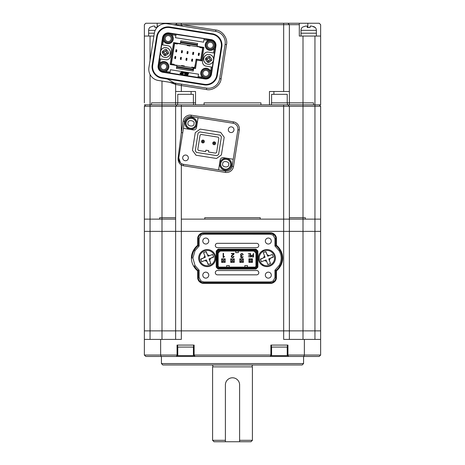 <?xml version="1.0" encoding="UTF-8"?>
<svg xmlns="http://www.w3.org/2000/svg" width="465" height="465" viewBox="0 0 465 465"><rect width="100%" height="100%" fill="white"/><g stroke="black" fill="none" stroke-linecap="round" stroke-linejoin="round"><path stroke-width="0.7" d="M193.405 102.858L193.405 94.325L177.769 94.325L177.769 102.858M145.789 104.846L144.365 106.27L144.365 231.361L161.994 231.361L144.365 231.361L144.365 330.871L320.635 330.871L320.635 231.361L314.95 231.361L320.635 231.361L320.635 106.27L319.211 104.846M289.364 339.398L289.364 330.871L283.673 330.871L283.673 339.398L304.366 339.398L304.366 355.039L320.635 355.039L320.635 330.871L289.364 330.871L289.364 231.361L161.994 231.361L175.636 231.361L175.636 330.871L144.365 330.871L144.365 339.398L181.327 339.398L181.327 330.871L175.636 330.871L175.636 339.398M303.006 339.398L303.006 231.361L314.95 231.361L289.364 231.361L303.006 231.361L303.006 219.137L289.364 219.137L289.364 106.27L287.94 104.846L289.364 106.27L320.635 106.27M287.37 104.846L287.37 102.858L289.387 102.858L289.387 91.483L269.462 91.483L269.462 104.846L260.929 104.846L260.929 102.858L260.929 104.846L204.071 104.846L204.071 102.858L260.929 102.858L204.071 102.858L204.071 104.846L177.06 104.846L175.636 106.27L175.636 231.361L289.364 231.361L289.364 219.137L320.635 219.137L303.006 219.137L303.006 217.719L289.364 217.719L303.006 217.719L303.006 104.846L283.673 104.846L283.673 106.27L289.364 106.27M243.305 259.383L242.166 259.952L242.166 261.231L239.894 261.795L239.894 262.295L243.305 262.295L243.305 258.813M239.894 258.813L243.305 258.883M242.166 259.952L241.027 259.952L239.894 259.383L239.894 258.883M242.166 261.231L243.305 261.801M239.894 262.295L239.894 259.383M241.027 259.952L241.027 261.231M287.231 102.858L287.231 94.325L271.595 94.325L271.595 102.858M193.55 104.846L193.55 102.858L195.538 102.858L175.613 102.858L175.613 91.483L181.327 91.483L181.327 85.554L175.636 84.432L175.636 91.483M187.726 104.846L185.587 104.846M261.69 251.333L263.248 251.333M261.69 264.841L263.248 264.841M248.99 262.237L249.914 261.388L251.478 261.388L252.402 262.237L248.99 262.307L248.99 258.9L252.402 258.9L251.478 259.825L249.914 259.825L248.99 258.97M249.914 261.388L249.914 259.825M252.402 258.97L252.402 262.237M251.478 261.388L251.478 259.825M269.462 104.846L278.733 104.846L271.45 104.846L271.45 102.858L313.526 102.858L313.526 104.846L303.006 104.846L303.006 102.858L313.526 102.858L313.526 104.846L320.635 104.846L320.635 24.674L319.211 23.25L299.315 23.25L299.315 36.043L314.95 36.043L314.95 339.398M177.63 104.846L177.63 102.858L151.474 102.858L151.474 104.846L151.474 102.858L175.613 102.858L175.613 104.846L150.05 104.846L150.05 74.481M289.364 91.483L289.364 24.674L299.315 24.674M273.897 94.325L273.897 91.483M195.538 104.846L195.538 91.483L181.327 91.483M144.365 102.858L144.365 24.674L145.789 23.25L165.685 23.25L165.685 23.622L165.685 23.25L177.06 23.25L175.636 24.674L283.673 24.674L283.673 91.483M191.103 91.483L191.103 94.325M169.603 82.259L175.636 84.432A1.424 1.424 0 0 0 174.439 83.026M144.365 36.043L153.892 36.043M320.635 36.043L314.95 36.043M289.364 24.674L283.673 24.674L283.673 23.25L287.94 23.25L289.364 24.674L287.94 23.25L299.315 23.25M283.673 23.25L177.06 23.25L175.636 24.674L173.114 24.674M181.978 26.075L182.204 24.674L215.876 30.004L215.65 31.411A11.375 11.375 0 0 1 225.107 44.419L219.678 78.678A11.375 11.375 0 0 1 206.669 88.129L158.367 80.48A11.375 11.375 0 0 1 148.916 67.472L154.339 33.213A11.375 11.375 0 0 1 167.354 23.762L215.65 31.411M181.548 84.153L181.327 85.554L206.448 89.536C212.61 91.094 220.66 85.24 221.084 78.899L226.507 44.64C228.065 38.479 222.218 30.428 215.876 30.004M175.567 84.421A1.424 1.412 99 0 0 174.375 83.014L167.388 79.033M144.365 104.846L150.05 104.846L150.05 106.27L161.994 106.27L161.994 81.055M174.183 24.674A1.424 1.343 -81 0 1 173.532 24.738M174.828 24.924A1.424 1.424 0 0 1 174.607 24.907A1.424 1.424 0 0 0 175.636 24.674M271.45 345.088L271.45 347.076L287.37 347.076L287.37 345.088M234.209 259.383L233.07 259.952L233.07 261.231L230.797 261.795L230.797 262.295L234.209 262.295L234.209 258.813M230.797 258.813L234.209 258.883M233.07 259.952L231.93 259.952L230.797 259.383L230.797 258.883M233.07 261.231L234.209 261.795M230.797 262.295L230.797 259.383M231.93 259.952L231.93 261.231M166.185 47.633A4.952 4.952 103.6 0 1 170.335 52.522A4.952 4.952 103.6 0 1 164.593 57.404A4.952 4.952 103.6 0 1 160.506 51.725A4.952 4.952 103.6 0 1 166.185 47.633A4.946 4.946 103.6 0 1 170.277 53.295A4.946 4.946 103.6 0 1 164.593 57.404A4.946 4.946 103.6 0 1 160.501 51.749A4.946 4.946 103.6 0 1 166.185 47.639M164.348 55.463L164.656 53.463L164.174 52.905L162.209 52.592L162.39 51.47L165.319 49.342L166.441 49.523L168.568 52.446L168.388 53.574L165.459 55.701L164.337 55.521L162.209 52.592M164.656 53.463A0.57 0.57 -76.4 0 0 164.174 52.905M164.651 53.556L164.337 55.521L164.901 55.608M168.423 53.347L166.424 53.26L165.773 53.731L165.459 55.701M166.127 51.487L166.604 52.138A0.57 0.57 -76.4 0 1 166.127 51.487L166.441 49.523M162.448 51.481L164.354 51.784L165.005 51.307A0.57 0.57 -76.4 0 1 164.354 51.784L162.39 51.47M165.685 54.295L164.558 54.114M166.424 53.26A0.57 0.57 -76.4 0 0 165.773 53.731M165.092 50.749L166.22 50.923M163.616 52.818L163.79 51.691M167.162 52.225L166.987 53.347M177.63 345.088L177.63 347.076L193.55 347.076L193.55 345.088M260.249 219.137L204.751 219.137L204.751 217.719L204.751 219.137L181.327 219.137L289.364 219.137L283.673 219.137L283.673 330.871L181.327 330.871L181.327 165.127A7.109 7.109 0 0 0 183.268 165.732L225.391 172.405A7.109 7.109 0 0 0 233.523 166.499L239.306 129.991A7.109 7.109 0 0 0 233.395 121.859L191.278 115.186A7.109 7.109 0 0 0 183.146 121.098L181.327 132.583L181.327 106.27L283.673 106.27L283.673 219.137L260.249 219.137L260.249 217.719L204.751 217.719L260.249 217.719L260.249 219.137M175.636 219.137L159.669 219.137L159.669 217.719L159.669 219.137L150.05 219.137L175.636 219.137M305.331 217.719L303.006 217.719L305.331 217.719L305.331 219.137L305.331 217.719M161.994 339.398L161.994 217.719L159.669 217.719L175.636 217.719L161.994 217.719L161.994 106.27L181.327 106.27L181.327 104.846M316.369 36.043L316.369 33.201L301.018 33.201L301.018 36.043M287.231 347.076L287.231 355.603L271.595 355.603L271.595 347.076M157.135 27.365L154.886 27.476L154.886 26.092L153.206 26.092L149.91 27.313A4.266 4.266 0 0 0 148.631 30.359L148.631 33.201L154.345 33.201L148.631 33.201L148.631 36.043M212.65 254.454L209.576 255.64L207.402 254.681L208.006 256.25L212.65 254.454L213.673 257.104L209.035 258.9L210.831 263.539L208.181 264.568L206.384 259.929L201.746 261.725L200.717 259.075L205.356 257.273L203.56 252.635L206.21 251.612L207.402 254.681L205.995 251.693M199.52 258.087A7.678 7.678 0 0 1 214.353 255.314A7.678 7.678 0 0 1 209.971 265.248A7.678 7.678 0 0 1 199.52 258.087A7.678 7.678 0 0 1 214.353 255.314A7.678 7.678 0 0 1 209.971 265.248A7.678 7.678 0 0 1 199.52 258.087M203.995 252.466L203.56 252.635L204.751 255.709L203.792 257.883L200.804 259.29M201.746 261.725L204.821 260.534L206.989 261.493L208.401 264.48M210.831 263.539L209.645 260.464L210.604 258.29L213.592 256.883M315.09 27.313L315.09 27.313A4.266 4.266 0 0 1 316.369 30.359L316.369 33.201L301.018 33.201L301.018 30.359A4.266 4.266 0 0 1 302.297 27.313L302.297 27.313M313.672 26.476L315.09 27.476L311.794 26.092L310.114 26.092L310.114 27.476L307.272 27.476L307.272 26.092L305.592 26.092L302.738 27.063M307.272 27.476L308.667 27.313M310.114 26.15L311.794 26.092M272.351 254.454L269.281 255.64L267.108 254.681L267.712 256.25L272.351 254.454L273.379 257.104L268.741 258.9L270.537 263.539L267.887 264.568L266.09 259.929L261.452 261.725L260.423 259.075L265.062 257.273L263.266 252.635L265.916 251.612L267.108 254.681L265.695 251.693M259.226 258.087A7.678 7.678 0 0 1 274.059 255.314A7.678 7.678 0 0 1 269.677 265.248A7.678 7.678 0 0 1 259.226 258.087A7.678 7.678 0 0 1 274.059 255.314A7.678 7.678 0 0 1 269.677 265.248A7.678 7.678 0 0 1 259.226 258.087M263.702 252.466L263.266 252.635L264.457 255.709L263.498 257.883L260.505 259.29M261.452 261.725L264.521 260.534L266.695 261.493L267.887 264.568M270.537 263.539L269.345 260.464L270.305 258.29L273.298 256.883M215.725 258.087A8.527 8.527 0 0 1 207.198 266.619A8.527 8.527 0 0 1 198.665 258.087A8.527 8.527 0 0 1 207.198 249.56A8.527 8.527 0 0 1 215.725 258.087M275.431 258.087A8.527 8.527 0 0 1 266.898 266.619A8.527 8.527 0 0 1 258.371 258.087A8.527 8.527 0 0 1 266.898 249.56A8.527 8.527 0 0 1 275.431 258.087M271.31 275.146A2.988 2.988 0 0 1 268.322 278.134A2.988 2.988 0 0 1 265.335 275.146L265.335 275.146A2.988 2.988 0 0 1 268.322 272.159A2.988 2.988 0 0 1 271.31 275.146M271.31 241.027A2.988 2.988 0 0 1 268.322 244.015A2.988 2.988 0 0 1 265.341 241.027L265.341 241.027A2.988 2.988 0 0 1 268.322 238.045A2.988 2.988 0 0 1 271.31 241.027M208.762 241.027A2.988 2.988 0 0 1 205.774 244.015A2.988 2.988 0 0 1 202.792 241.027L202.792 241.027A2.988 2.988 0 0 1 205.774 238.045A2.988 2.988 0 0 1 208.762 241.027M208.762 275.146A2.988 2.988 0 0 1 205.774 278.128A2.988 2.988 0 0 1 202.792 275.146L202.792 275.146A2.988 2.988 0 0 1 205.774 272.159A2.988 2.988 0 0 1 208.762 275.146M282.679 258.087A15.636 15.636 0 0 0 280.314 249.815A16.49 16.49 0 0 0 276.425 245.276L276.425 238.615A5.685 5.685 0 0 0 274.094 234.023L273.205 235.209L270.456 234.267L203.641 234.261L200.892 235.203L199.154 238.615L199.154 245.997L195.05 250.577L192.899 258.087L195.05 265.596L199.154 270.177L197.672 270.903L197.672 277.564A5.685 5.685 0 0 0 200.002 282.15A5.969 5.969 0 0 0 203.641 283.388L270.456 283.394A5.969 5.969 0 0 0 274.094 282.156A5.685 5.685 0 0 0 276.425 277.564L276.425 270.903A16.49 16.49 0 0 0 280.314 266.358A15.636 15.636 0 0 0 282.679 258.087L282.679 258.087M199.154 270.177L199.154 277.564L200.892 280.97L203.641 281.912L270.456 281.912L273.205 280.97L274.943 277.564L274.943 270.177L279.047 265.596C281.895 260.586 281.895 255.581 279.047 250.583L280.314 249.815M258.796 272.682L258.796 272.682A2.156 2.156 0 0 1 256.639 274.838L217.463 274.838A2.156 2.156 0 0 1 215.307 272.682A2.156 2.156 0 0 1 217.463 270.525L256.639 270.525A2.156 2.156 0 0 1 258.796 272.682M258.796 245.485L258.796 245.485A2.156 2.156 0 0 1 256.639 247.642L217.463 247.642A2.156 2.156 0 0 1 215.307 245.485A2.156 2.156 0 0 1 217.463 243.329L256.639 243.329A2.156 2.156 0 0 1 258.796 245.485M279.047 250.583L274.949 245.997L274.949 238.615L273.205 235.209M216.225 267.166L216.225 251.001L216.225 267.166L218.091 269.032L256.006 269.032L218.091 269.032L218.329 268.462L255.767 268.468L256.006 269.032L257.872 267.166L257.877 251.001L256.006 249.13L218.091 249.13L216.225 251.001L216.795 251.234L216.795 266.927L216.225 267.166M274.949 245.997L276.425 245.276M279.047 265.596L280.314 266.358M274.943 270.177L276.425 270.903M273.205 280.97L274.094 282.156M200.892 280.97L200.002 282.15M195.05 265.596L193.783 266.358A16.49 16.49 0 0 0 197.672 270.903M195.05 250.577L193.783 249.815A15.636 15.636 0 0 0 193.783 266.358M199.154 245.997L197.672 245.27A16.49 16.49 0 0 0 193.783 249.815M200.892 235.203L200.002 234.023A5.685 5.685 0 0 0 197.672 238.615L197.672 245.27M274.094 234.023A5.969 5.969 0 0 0 270.456 232.785L203.641 232.785A5.969 5.969 0 0 0 200.002 234.023M264.004 265.195L262.19 265.195M262.184 250.978L263.998 250.978M257.872 267.166L257.308 266.927L257.308 251.24L257.877 251.001M256.006 249.13L255.767 249.699L218.329 249.699L218.091 249.13M276.425 238.615L275.797 238.615A5.057 5.057 0 0 0 273.716 234.523A5.342 5.342 0 0 0 270.456 233.413L203.641 233.413L203.641 234.261M218.329 249.699L216.795 251.234M216.795 266.927L218.329 268.462M257.308 266.927L255.767 268.468M255.767 249.699L257.308 251.24M255.448 250.484L218.655 250.484L217.574 251.559L217.574 266.602L218.655 267.683L255.448 267.683L256.523 266.608L256.523 251.559L255.448 250.484L255.209 251.054L255.953 251.798L256.523 251.559M252.472 258.813L248.92 258.813L248.92 262.365L252.472 262.365L252.472 258.813M217.574 251.559L218.143 251.798L218.887 251.054L218.655 250.484M218.887 251.054L255.209 251.054M255.953 251.798L255.953 266.369L256.523 266.608M255.953 266.369L255.209 267.113L255.448 267.683M255.209 267.113L218.887 267.113L218.655 267.683M218.887 267.113L218.143 266.369L217.574 266.602M218.143 266.369L218.143 251.798M241.068 253.78L240.544 254.82L241.23 255.872L240.655 256.785L240.975 257.575L241.835 257.872L242.73 257.534L243.085 256.616L242.463 257.302L241.259 257.325L241.294 256.151L242.166 255.663L241.201 255.459L240.934 254.82L241.184 254.146L241.887 253.902L243.195 254.89L242.84 253.931L241.87 253.57L240.771 254.059M224.525 256.674L223.52 256.651L223.52 253.332L223.13 253.332L223.13 257.5L224.554 256.674L223.903 256.477M225.182 262.365L225.182 258.813L221.625 258.813L221.625 262.365L225.182 262.365M234.279 262.365L234.279 258.813L230.721 258.813L230.721 262.365L234.279 262.365M243.375 258.813L239.824 258.813L239.824 262.365L243.375 262.365L243.375 258.813M231.675 256.436L231.936 255.773L233.79 254.407L234.052 253.442L231.367 253.442L231.367 253.774L233.663 253.774L231.628 255.564L231.291 256.418L231.64 257.308L232.564 257.639L233.57 257.302L233.942 256.279L232.581 257.308L231.919 257.081L231.936 255.773M232.738 257.302L231.919 257.081M252.536 255.058L251.577 255.302L251.257 256.023L251.542 256.738L253.576 256.982L253.576 253.57L253.268 253.57L253.268 255.058L252.338 255.064M248.333 256.715L250.559 256.982L250.559 253.57L248.275 253.57L250.251 253.832L250.251 255.186L248.496 255.186L250.251 255.448L250.251 256.715L248.333 256.715M240.934 254.82L241.184 254.146L241.887 253.902M241.044 256.761L241.294 256.151L242.015 255.942M241.835 257.54L241.259 257.325M240.806 256.244L240.655 256.785M240.713 255.5L241.23 255.872M242.84 253.931L241.87 253.57M223.13 257.5L223.473 257.5M233.552 256.279L233.302 257.046M231.64 257.308L232.564 257.639L233.57 257.302M231.372 255.953L231.291 256.418M231.994 255.273L231.628 255.564M233.663 253.774L232.75 254.832M233.79 254.407L234.052 253.57M251.542 256.738L252.385 256.982M251.577 255.302L251.257 256.023M220.195 251.054L218.143 253.1M238.33 251.054L238.33 252.617L235.772 252.617L235.772 251.054M255.953 253.105L253.902 251.054M247.427 267.113L247.427 265.55L244.869 265.55L244.869 267.113M229.228 267.113L229.228 265.55L226.67 265.55L226.67 267.113M252.39 256.721L253.268 256.721L253.268 255.32L251.803 255.477L251.768 256.552L252.39 256.721M251.803 255.477L251.565 256.035M278.733 104.846L283.673 104.846M177.06 104.846L175.636 106.27L177.06 104.846L175.613 104.846M144.365 106.27L150.05 106.27L150.05 219.137L144.365 219.137L150.05 219.137L150.05 339.398M181.135 163.378L181.937 163.849L181.327 165.127C178.839 163.267 177.781 160.762 178.153 157.6L181.327 132.583L182.728 132.804M178.153 157.6L178.769 157.821A5.685 5.685 0 0 0 183.495 164.331L225.612 170.998A5.685 5.685 0 0 0 232.122 166.272L237.9 129.77A5.685 5.685 0 0 0 233.174 123.266A5.685 5.685 0 0 1 237.9 129.77L239.306 129.991M180.432 162.802L178.769 157.821L184.547 121.319L183.437 128.34L193.266 129.898A2.842 2.842 0 0 0 196.515 127.532L198.073 117.703L191.051 116.593A5.685 5.685 0 0 0 184.547 121.319L183.146 121.098M231.146 126.864A2.842 2.842 0 0 1 233.988 129.706A2.842 2.842 0 0 1 231.146 132.548A2.842 2.842 0 0 1 228.303 129.706A2.842 2.842 0 0 1 231.146 126.864M204.123 141.017A1.279 1.279 0 0 1 203.188 142.755A1.279 1.279 0 0 1 202.455 140.32A1.279 1.279 0 0 1 204.123 141.017M203.333 141.343A0.424 0.424 0 0 1 203.025 141.924A0.424 0.424 0 0 1 202.781 141.11A0.424 0.424 0 0 1 203.333 141.343M225.107 259.383L223.973 259.952L223.973 261.231L221.695 261.795L221.695 262.295L225.107 262.295L225.107 258.813M221.695 258.813L225.107 258.883M223.973 259.952L222.834 259.952L221.695 259.383L221.695 258.883M223.973 261.231L225.107 261.795M221.695 262.295L221.695 259.383M222.834 259.952L222.834 261.231M303.006 36.043L303.006 102.858L289.387 102.858L289.387 104.846M320.635 104.846L320.635 102.858M157.728 26.092L158.495 26.092L157.728 26.092L157.728 26.761M149.91 27.313L150.352 27.063M154.886 26.092L154.886 27.476L156.275 27.313M209.43 54.486A4.952 4.952 103.6 0 1 213.58 59.369A4.952 4.952 103.6 0 1 207.838 64.257A4.952 4.952 103.6 0 1 203.746 58.573A4.952 4.952 103.6 0 1 209.43 54.486A4.946 4.946 103.6 0 1 213.522 60.142A4.946 4.946 103.6 0 1 207.838 64.251A4.946 4.946 103.6 0 1 203.746 58.596A4.946 4.946 103.6 0 1 209.43 54.486M207.593 62.316L207.902 60.316L207.419 59.753L205.454 59.444L205.635 58.317L208.558 56.189L209.686 56.37L211.813 59.299L211.633 60.421L208.704 62.548L208.146 62.461L207.582 62.368L205.454 59.444M207.902 60.316A0.57 0.57 -76.4 0 0 207.419 59.753M207.896 60.404L207.582 62.368L208.146 62.461M211.668 60.194L209.669 60.107L209.018 60.584L208.704 62.548M209.372 58.334L209.843 58.985A0.57 0.57 -76.4 0 1 209.372 58.334L209.686 56.37M205.693 58.328L207.599 58.631L208.25 58.16A0.57 0.57 -76.4 0 1 207.599 58.631L205.635 58.317M208.93 61.142L207.803 60.967M209.669 60.107A0.57 0.57 -76.4 0 0 209.018 60.584M208.337 57.596L209.459 57.776M206.861 59.665L207.035 58.544M210.407 59.072L210.227 60.2M215.353 142.796A1.279 1.279 0 0 1 214.417 144.539A1.279 1.279 0 0 1 212.987 143.766A1.279 1.279 0 0 1 214.173 142.005A1.279 1.279 0 0 1 215.353 142.796M213.778 143.441A0.424 0.424 0 0 1 214.173 142.854A0.424 0.424 0 0 1 214.336 143.673A0.424 0.424 0 0 1 213.778 143.441M233.953 130.154A2.842 2.842 0 0 1 230.925 132.542A2.842 2.842 0 0 1 228.338 129.264A2.842 2.842 0 0 1 231.593 126.899A2.842 2.842 0 0 1 233.953 130.154M188.331 158.333A2.842 2.842 0 0 1 185.297 160.721A2.842 2.842 0 0 1 182.71 157.443A2.842 2.842 0 0 1 185.965 155.078A2.842 2.842 0 0 1 188.331 158.333M185.024 123.347A5.969 5.969 0 0 1 191.923 117.447A5.969 5.969 0 0 1 196.887 124.283A5.969 5.969 0 0 1 190.522 129.299A5.969 5.969 0 0 1 185.024 123.347M219.707 164.244A5.969 5.969 0 0 1 226.612 158.35A5.969 5.969 0 0 1 231.576 165.18A5.969 5.969 0 0 1 225.205 170.196A5.969 5.969 0 0 1 219.707 164.244M215.574 143.505A1.424 1.424 0 0 1 214.063 144.696A1.424 1.424 0 0 1 212.767 143.057A1.424 1.424 0 0 1 214.394 141.877A1.424 1.424 0 0 1 215.574 143.505M204.344 141.726A1.424 1.424 0 0 1 202.827 142.918A1.424 1.424 0 0 1 201.537 141.279A1.424 1.424 0 0 1 203.164 140.099A1.424 1.424 0 0 1 204.344 141.726M185.872 123.347A5.115 5.115 0 0 1 191.789 118.29A5.115 5.115 0 0 1 196.044 124.149A5.115 5.115 0 0 1 190.592 128.45A5.115 5.115 0 0 1 185.872 123.347M220.561 164.244A5.115 5.115 0 0 1 226.478 159.193A5.115 5.115 0 0 1 230.733 165.046A5.115 5.115 0 0 1 225.275 169.347A5.115 5.115 0 0 1 220.561 164.244M225.391 172.405L225.612 170.998L218.597 169.888L220.148 160.059A2.842 2.842 0 0 1 223.403 157.699L233.232 159.251L237.9 129.77M233.395 121.859L233.174 123.266L191.051 116.593L191.278 115.186M220.654 132.362L224.194 137.239L221.392 154.932L216.516 158.478L196.015 155.229L192.469 150.352L195.271 132.659L200.153 129.113L220.654 132.362M186.017 123.347A4.976 4.976 0 0 1 191.772 118.43A4.976 4.976 0 0 1 195.905 124.126A4.976 4.976 0 0 1 190.604 128.305A4.976 4.976 0 0 1 186.076 122.568A4.976 4.976 0 0 1 191.772 118.43A4.976 4.976 0 0 1 195.905 124.126A4.976 4.976 0 0 1 190.604 128.305A4.976 4.976 0 0 1 186.017 123.347M220.701 164.244A4.976 4.976 0 0 1 226.455 159.332A4.976 4.976 0 0 1 230.588 165.023A4.976 4.976 0 0 1 225.287 169.208A4.976 4.976 0 0 1 220.765 163.465A4.976 4.976 0 0 1 226.455 159.332A4.976 4.976 0 0 1 230.588 165.023A4.976 4.976 0 0 1 225.287 169.208A4.976 4.976 0 0 1 220.701 164.244M287.94 355.039L287.94 355.603L288.794 356.457L303.86 356.457L304.366 355.039L287.94 355.039L287.94 345.088L270.88 345.088L270.88 355.039L194.12 355.039L194.12 345.088L177.06 345.088L177.06 355.039L160.634 355.039L160.634 339.398M144.365 355.039L145.789 356.457L161.14 356.457L160.634 355.039L144.365 355.039L144.365 339.398M161.14 356.457L176.206 356.457L177.06 355.603L177.06 355.039M271.595 355.603L270.88 355.603L270.031 356.457L194.969 356.457L194.12 355.039M270.88 355.603L270.88 355.039M320.635 339.398L304.366 339.398M320.635 355.039L319.211 356.457L303.86 356.457M288.794 356.457L270.031 356.457M194.969 356.457L176.206 356.457M194.12 355.603L193.405 355.603L193.405 347.076M177.769 347.076L177.769 355.603L177.06 355.603M287.94 355.603L287.231 355.603M161.425 356.457L161.425 363.566L303.575 363.566L303.575 356.457M161.425 363.566L162.843 364.984L302.157 364.984L303.575 363.566M177.769 355.603L193.405 355.603M212.598 440.326L225.391 440.326L225.391 384.886L225.391 441.75L214.022 441.75L212.598 440.326L212.598 366.879L252.402 366.879L252.402 440.326L250.978 441.75L239.609 441.75L239.609 384.886L239.609 440.326L252.402 440.326M211.744 364.984A1.139 1.139 0 0 1 212.598 366.879M252.402 366.879A1.139 1.139 0 0 1 253.256 364.984M196.463 152.421L216.957 155.67L218.585 154.485L221.387 136.797L220.207 135.17L199.706 131.921L198.084 133.106L195.277 150.794L196.463 152.421M215.632 153.154L208.471 152.02L208.692 150.619L205.885 150.172L205.664 151.578L198.503 150.445L197.794 149.468L200.06 135.146L201.037 134.437L218.166 137.152L218.876 138.128L216.609 152.444L215.632 153.154M193.556 69.157L192.981 69.122L192.87 69.826L193.452 69.785L192.882 69.831L176.584 67.245M191.818 59.322L192.202 59.078L192.626 59.567A0.424 0.424 0 0 0 192.626 59.45L192.022 59.758L191.539 60.979L191.818 59.322L192.022 59.758M186.203 58.433L186.587 58.189A0.424 0.424 0 0 0 186.169 58.544L185.924 60.09L186.169 58.544M180.589 57.544L180.972 57.3A0.424 0.424 0 0 0 180.554 57.654L180.304 59.2L180.554 57.654M174.968 56.654L175.357 56.405A0.424 0.424 0 0 0 174.933 56.765L174.689 58.311L174.933 56.765M200.084 59.741L200.828 59.572L202.787 47.215M195.376 64.036L194.405 68.343M171.236 64.676L174.706 42.768M202.664 47.988L199.857 47.546L199.933 47.052L202.67 47.942M192.615 59.375A0.424 0.424 0 0 0 192.272 59.084M187.011 58.677A0.424 0.424 0 0 0 186.587 58.189L187.011 58.561L186.721 60.502L185.924 60.09M181.391 57.788A0.424 0.424 0 0 0 181.397 57.672L181.106 59.613L180.304 59.2M181.379 57.596A0.424 0.424 0 0 0 181.036 57.3M198.247 54.992A0.424 0.424 0 0 0 198.241 55.108L198.532 53.167L199.375 53.301L199.049 55.236L199.334 53.58M198.264 55.196A0.424 0.424 0 0 0 199.09 55.126M192.626 54.103A0.424 0.424 0 0 0 192.626 54.219L192.917 52.278L193.76 52.411L193.434 54.347L193.713 52.69M192.644 54.306A0.424 0.424 0 0 0 193.469 54.236M187.819 53.458L187.011 53.213A0.424 0.424 0 0 0 187.819 53.458A0.424 0.424 0 0 0 187.854 53.347L188.098 51.801L187.854 53.347M182.204 52.568L181.397 52.324A0.424 0.424 0 0 0 182.204 52.568A0.424 0.424 0 0 0 182.239 52.452L182.483 50.912L182.239 52.452M175.357 56.405L175.776 56.899A0.424 0.424 0 0 0 175.421 56.41M176.59 51.679L175.782 51.435A0.424 0.424 0 0 0 176.136 51.917A0.424 0.424 0 0 0 176.624 51.563L176.869 50.022L176.624 51.563M171.358 63.903L174.166 64.344L174.09 64.838L181.46 66.007L181.536 65.513L184.343 65.96L184.268 66.448L191.638 67.617L191.72 67.123L194.527 67.57M171.353 63.938L174.09 64.838M174.59 43.495L177.467 43.495L177.392 43.989L174.584 43.541M197.439 44.646L180.589 41.972L197.439 44.646M199.933 47.052L190.104 45.494L190.028 45.989L187.221 45.541L187.296 45.053L177.467 43.495M191.888 60.601L192.336 61.392L191.539 60.979M187.75 52.179L187.302 51.388L188.098 51.801M182.135 51.29L181.687 50.499L182.483 50.912M175.038 57.933L175.491 58.724L174.689 58.311M176.52 50.4L176.066 49.604L176.869 50.022M184.268 66.448L181.46 66.007M194.515 67.617L191.638 67.617M187.296 45.053L190.104 45.494M186.267 59.712L186.767 60.223M180.653 58.823L181.147 59.334M180.972 57.3L181.397 57.672L180.786 57.98M198.985 53.957L198.491 53.446M199.049 55.236L198.241 55.108L198.851 54.8M193.37 53.068L192.87 52.557M193.434 54.347L192.626 54.219L193.237 53.911M192.167 60.648L192.301 59.805M192.626 59.567L192.382 61.113M187.011 58.561L186.401 58.869M186.552 59.758L186.686 58.916M180.937 58.869L181.071 58.026M198.7 53.911L198.572 54.754M193.085 53.022L192.952 53.864M187.011 53.33L187.616 53.022M187.471 52.132L187.337 52.975M187.011 53.213L187.256 51.667M181.397 52.44L182.001 52.132M181.856 51.243L181.722 52.086M181.397 52.324L181.641 50.778M175.782 56.782L175.171 57.09M175.317 57.98L175.45 57.137M175.776 56.899L175.532 58.445M175.776 51.551L176.386 51.237M176.241 50.354L176.107 51.197M175.782 51.435L176.026 49.889M239.609 384.886A7.109 7.109 0 0 0 232.5 377.783A7.109 7.109 0 0 0 225.391 384.886M225.391 441.75L239.609 441.75M168.644 35.619A2.988 2.988 0 0 1 171.149 38.804A2.988 2.988 0 0 1 167.708 41.519A2.988 2.988 0 0 1 165.226 38.101A2.988 2.988 0 0 1 168.644 35.619M210.761 42.292A2.988 2.988 0 0 1 213.272 45.477A2.988 2.988 0 0 1 209.825 48.191A2.988 2.988 0 0 1 207.349 44.774A2.988 2.988 0 0 1 210.761 42.292M164.192 63.699A2.988 2.988 0 0 1 166.703 66.884A2.988 2.988 0 0 1 163.262 69.599A2.988 2.988 0 0 1 160.78 66.181A2.988 2.988 0 0 1 164.192 63.699M206.315 70.372A2.988 2.988 0 0 1 208.826 73.557A2.988 2.988 0 0 1 205.379 76.272A2.988 2.988 0 0 1 202.897 72.854A2.988 2.988 0 0 1 206.315 70.372M212.214 34.317L212.302 33.759A11.474 11.474 0 0 1 221.84 46.884A11.474 11.474 0 0 0 212.302 33.759L169.818 27.028A11.474 11.474 0 0 0 156.688 36.561L152.183 65.007A11.474 11.474 0 0 0 161.721 78.132L204.205 84.863A11.474 11.474 0 0 0 217.329 75.33A11.474 11.474 0 0 1 204.205 84.863L204.298 84.305L161.808 77.574A10.904 10.904 0 0 1 152.747 65.1L157.251 36.654A10.904 10.904 0 0 1 169.725 27.586L212.214 34.317A10.904 10.904 0 0 1 221.276 46.791L216.771 75.237L217.329 75.33L221.84 46.884L221.276 46.791M168.929 33.794A4.836 4.836 0 0 1 172.992 38.95A4.836 4.836 0 0 1 167.417 43.344A4.836 4.836 0 0 1 163.401 37.816A4.836 4.836 0 0 1 168.929 33.794M168.173 42.548A3.982 3.982 0 0 0 172.143 38.88A3.982 3.982 0 0 0 168.795 34.637A3.982 3.982 0 0 0 164.244 37.944A3.982 3.982 0 0 0 168.173 42.548M211.052 40.467A4.836 4.836 0 0 1 215.115 45.622A4.836 4.836 0 0 1 209.541 50.017A4.836 4.836 0 0 1 205.524 44.483A4.836 4.836 0 0 1 211.052 40.467M210.296 49.22A3.982 3.982 0 0 0 214.26 45.553A3.982 3.982 0 0 0 210.918 41.309A3.982 3.982 0 0 0 206.361 44.617A3.982 3.982 0 0 0 210.296 49.22M164.482 61.874A4.836 4.836 0 0 1 168.545 67.03A4.836 4.836 0 0 1 162.971 71.424A4.836 4.836 0 0 1 158.954 65.896A4.836 4.836 0 0 1 164.482 61.874M163.727 70.628A3.982 3.982 0 0 0 167.696 66.96A3.982 3.982 0 0 0 164.348 62.717A3.982 3.982 0 0 0 159.797 66.03A3.982 3.982 0 0 0 163.727 70.628M206.605 68.547A4.836 4.836 0 0 1 210.668 73.703A4.836 4.836 0 0 1 205.094 78.097A4.836 4.836 0 0 1 201.072 72.563A4.836 4.836 0 0 1 206.605 68.547M205.85 77.3A3.982 3.982 0 0 0 209.814 73.633A3.982 3.982 0 0 0 206.472 69.39A3.982 3.982 0 0 0 201.915 72.697A3.982 3.982 0 0 0 205.85 77.3M160.785 50.697L161.733 44.745L167.906 45.721A4.266 4.266 0 0 1 171.451 50.604L170.562 56.219A4.266 4.266 0 0 1 165.68 59.764L159.507 58.788L160.448 52.836M161.861 44.768L162.448 41.042L163.006 40.565L162.448 41.042L162.971 37.746A5.272 5.272 0 0 1 168.998 33.364L204.141 38.659L207.82 39.513L208.297 40.077L207.82 39.513L211.122 40.037A5.272 5.272 0 0 1 215.498 46.064L213.575 59.061M162.558 37.682A5.685 5.685 0 0 1 169.062 32.951L211.186 39.624A5.685 5.685 0 0 1 215.911 46.128L211.465 74.208A5.685 5.685 0 0 1 204.96 78.94L162.837 72.267A5.685 5.685 0 0 1 158.112 65.763L162.558 37.682L162.971 37.746M172.312 35.561L171.777 34.817L172.312 35.561A5.115 5.115 0 0 1 167.371 43.623A5.115 5.115 0 0 1 164.035 41.577L163.389 40.728L162.733 44.902M213.301 49.383L214.045 48.842L213.301 49.383A5.115 5.115 0 0 1 205.321 46.436A5.115 5.115 0 0 1 207.285 41.1L208.14 40.461L203.961 39.798L203.589 42.164L175.508 37.717L175.88 35.352L171.777 34.817L172.3 33.887L171.701 34.689M159.036 62.618L159.542 63.159L160.721 62.508L159.518 63.176L159.036 62.618M201.81 78.01L202.316 77.202L201.705 76.33L202.275 77.109L201.81 78.01M182.501 73.825A0.326 0.326 0 0 1 182.449 73.825L180.246 73.476A0.326 0.326 0 0 1 179.978 73.104A0.326 0.326 0 0 1 180.344 72.836L182.547 73.185A0.326 0.326 0 0 1 182.501 73.825M183.704 73.191A0.326 0.326 0 0 1 183.658 73.185L181.455 72.836A0.326 0.326 0 0 1 181.181 72.464A0.326 0.326 0 0 1 181.553 72.197L183.756 72.546A0.326 0.326 0 0 1 184.03 72.889A0.326 0.326 0 0 1 183.704 73.191M183.018 74.737A0.326 0.326 0 0 1 182.966 74.731L180.763 74.383A0.326 0.326 0 0 1 180.496 74.016A0.326 0.326 0 0 1 180.868 73.743L183.071 74.092A0.326 0.326 0 0 1 183.344 74.441A0.326 0.326 0 0 1 183.018 74.737M213.232 61.194L212.29 67.146L206.117 66.17A4.266 4.266 0 0 1 202.571 61.287L203.461 55.672A4.266 4.266 0 0 1 208.343 52.127L214.388 53.086M193.702 68.233L193.254 71.04L176.409 68.372L176.851 65.565L170.114 64.496L173.584 42.594L180.321 43.658L180.769 40.85L197.613 43.518L197.172 46.326L203.908 47.395L201.775 60.874L196.858 60.095L195.527 68.518L193.702 68.233M212.162 67.123L211.052 74.144A5.272 5.272 0 0 1 205.024 78.527L162.901 71.854A5.272 5.272 0 0 1 158.524 65.827L159.635 58.805M163.389 40.728L164.035 41.577M208.14 40.461L207.285 41.1M214.08 48.813L214.975 49.366L214.08 48.813M165.883 71.43L166.203 72.377L165.959 71.354L166.737 70.79L165.883 71.43L170.062 72.092L170.434 69.727L198.514 74.173L198.142 76.539L202.316 77.202M210.628 71.162L211.575 70.849L210.552 71.093L209.988 70.314L210.628 71.162L211.29 66.989M201.705 76.33A5.115 5.115 0 0 1 202.839 69.18A5.115 5.115 0 0 1 209.988 70.314M213.516 52.946L214.179 48.767M160.506 58.945L159.844 63.124M160.721 62.508A5.115 5.115 0 0 1 167.865 63.641A5.115 5.115 0 0 1 166.737 70.79M196.858 60.095L196.149 59.119L194.684 68.384M175.88 35.352L176.02 34.48M204.1 38.926L203.961 39.798M198.142 76.539L198.003 77.411M169.923 72.964L170.062 72.092M170.957 64.629L174.422 42.728M201.775 60.874L201.066 59.898L196.149 59.119M203.066 47.261L201.066 59.898M185.128 73.278L184.454 73.174L184.669 72.691L186.605 72.993L186.389 73.482L185.733 73.377L184.989 75.057L184.384 74.958L185.128 73.278M187.616 75.47L185.831 75.185L186.791 73.022L188.581 73.307L188.366 73.79L187.174 73.604L187.006 73.976L188.197 74.168L188.005 74.598L186.814 74.412L186.639 74.795L187.831 74.987L187.616 75.47M150.05 60.305L150.05 36.043M307.842 27.371L307.842 23.25M181.1 25.935L181.327 23.25M226.507 44.64L225.107 44.419M221.084 78.899L219.678 78.678M206.448 89.536L206.669 88.129M157.158 23.25L157.158 27.342M166.156 47.668A4.912 4.912 103.6 0 1 170.242 53.289A4.912 4.912 103.6 0 1 164.622 57.375A4.912 4.912 103.6 0 1 160.535 51.755A4.912 4.912 103.6 0 1 166.156 47.668M316.369 30.359L301.018 30.359M274.943 277.564L275.797 277.564L275.797 270.601A15.862 15.862 0 0 0 279.779 266.032A15.008 15.008 0 0 0 279.779 250.141A15.862 15.862 0 0 0 275.797 245.578L275.797 238.615L274.949 238.615M276.425 277.564L275.797 277.564A5.057 5.057 0 0 1 273.716 281.651A5.342 5.342 0 0 1 270.456 282.761L270.456 281.912M203.641 281.912L203.641 282.761L270.456 282.761L270.456 283.394M203.641 283.388L203.641 282.761A5.342 5.342 0 0 1 200.38 281.651A5.057 5.057 0 0 1 198.299 277.564L199.154 277.564M194.324 266.032A15.862 15.862 0 0 0 198.299 270.601L198.299 277.564L197.672 277.564M199.154 238.615L198.299 238.615L198.299 245.572A15.862 15.862 0 0 0 194.324 250.141A15.008 15.008 0 0 0 192.045 258.087M197.672 238.615L198.299 238.615A5.057 5.057 0 0 1 200.38 234.523A5.342 5.342 0 0 1 203.641 233.413L203.641 232.785M270.456 234.267L270.456 232.785M232.122 166.272L233.523 166.499M183.495 164.331L183.268 165.732M155.188 30.359L148.631 30.359M209.401 54.515A4.912 4.912 103.6 0 1 213.487 60.136A4.912 4.912 103.6 0 1 207.867 64.222A4.912 4.912 103.6 0 1 203.78 58.602A4.912 4.912 103.6 0 1 209.401 54.515M193.94 123.812C194.434 127.48 186.442 126.213 188.04 122.882C187.552 119.214 195.544 120.482 193.94 123.812M228.623 164.715C229.117 168.382 221.125 167.115 222.729 163.779C222.235 160.111 230.227 161.378 228.623 164.715M193.184 67.861L192.981 69.122L176.694 66.547M180.478 42.675L197.323 45.343M216.771 75.237A10.904 10.904 0 0 1 204.298 84.305M157.251 36.654L156.688 36.561A11.474 11.474 0 0 1 169.818 27.028L169.725 27.586M161.808 77.574L161.721 78.132A11.474 11.474 0 0 1 152.183 65.007L152.747 65.1M158.112 65.763L158.524 65.827M211.052 74.144L211.465 74.208M215.911 46.128L215.498 46.064M211.186 39.624L211.122 40.037M169.062 32.951L168.998 33.364M162.837 72.267L162.901 71.854M204.96 78.94L205.024 78.527M192.888 69.831L193.457 69.785"/></g></svg>
